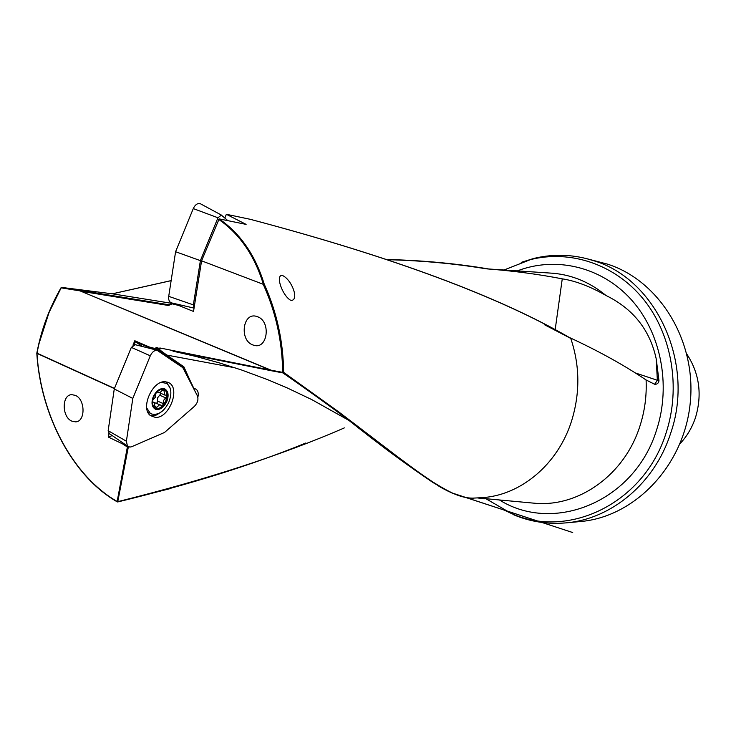<?xml version="1.0" encoding="UTF-8"?>
<svg xmlns="http://www.w3.org/2000/svg" width="736" height="736" viewBox="0 0 736 736"><rect width="100%" height="100%" fill="white"/><g stroke="black" fill="none" stroke-linecap="round" stroke-linejoin="round"><path stroke-width="1.1" d="M531.291 502.927L536.13 503.35C579.563 506.718 624.735 474.435 639.924 426.07C644.745 411.12 646.806 395.747 646.088 379.96C624.027 365.093 598.267 350.851 568.808 337.217M250.24 219.3L250.341 219.328C392.582 257.066 499.385 296.764 570.759 338.404L544.244 324.604M570.759 338.404L570.759 338.404C579.876 365.442 580.18 392.858 571.679 420.67C557.989 464.802 519.818 496.11 480.783 497.711L474.72 498.042C449.954 499.845 419.078 472.705 338.753 411.912L283.636 372.342L282.872 372.894L271.4 370.751L172.951 351.155L196.227 356.528L219.144 362.82L241.62 370.015L267.554 379.629L286.966 387.808L311.88 399.657L348.827 420.348C330.17 406.226 308.182 390.402 282.872 372.894L282.67 372.361L283.636 372.342C283.259 341.329 276.782 311.908 264.206 284.068C255.346 255.208 240.322 233.478 219.153 218.886L201.581 260.829L263.221 284.289C275.807 312.055 282.293 341.412 282.67 372.361L271.188 370.217L271.4 370.751M282.974 275.742C291.925 280.214 299.193 299.791 291.438 300.426L290.223 300.04C282.21 294.989 275.54 275.641 281.87 275.402L282.32 275.503M219.153 218.886L246.109 224.388L226.357 214.286L250.295 219.31C391.8 256.809 498.198 296.231 569.489 337.585M166.805 355.074L158.507 348.938L158.286 348.183L160.457 348.073L271.188 370.217L80.068 290.886L82.312 290.729L81.779 291.373L168.443 305.477L169.234 304.824M114.494 388.415L37.012 353.179C41.382 330.032 49.441 308.255 61.18 287.859L80.068 290.886L269.017 369.555L269.164 370.309M114.411 388.608L36.956 353.381C40.756 414.975 72.652 476.137 117.153 501.464L118.119 501.566C207.193 479.394 282.606 454.839 344.356 427.892M252.742 344.908L254.159 345.368C267.729 349.434 271.161 321.338 257.572 316.738L256.625 316.416C242.852 311.843 239.09 340.096 252.742 344.908M71.788 421.112L75.56 421.866C85.606 421.811 85.477 399.39 75.366 395.379L71.788 394.662C61.668 394.625 61.704 416.972 71.788 421.112M680.036 443.688C687.001 436.255 692.153 427.542 695.492 417.57C702.337 394.708 699.467 373.566 686.89 354.163M504.004 270.002L530.573 259.587C570.464 249.578 614.983 264.187 643.439 299.193C671.793 334.208 681.067 387.32 666.117 432.878C644.285 503.387 568.266 539.58 511.152 513.378L502.348 509.211M513.829 514.841C530.398 521.778 547.731 524.455 565.837 522.891C611.101 519.248 654.589 483.451 670.551 433.578C695.492 362.912 655.822 278.53 593.152 260.544L586.068 258.511C568.413 254.205 550.868 254.214 533.444 258.548L521.226 262.366M183.623 369.159L182.022 366.289L178.333 364.532M565.837 522.891L580.456 521.53C634.579 516.994 683.781 466.081 690.166 403.622C696.946 341.2 659.41 280.416 607.292 264.077L586.068 258.511M39.054 343.491L49.036 312.496L61.152 287.84M118.008 501.777L169.703 488.741M50.885 417.404C65.697 455.685 87.796 483.81 117.18 501.768M388.764 259.725C422.869 260.664 455.299 263.69 486.064 268.806L488.897 269.017C457.12 263.617 423.586 260.461 388.258 259.55M488.897 269.017L488.879 269.017C457.194 263.617 423.623 260.452 388.194 259.532M486.064 268.806L486.892 268.87C512.983 270.848 538.108 274.169 562.258 278.843C575.598 280.904 590.171 286.451 605.995 295.486C633.208 308.826 649.962 329.986 656.236 358.956L657.349 380.264L654.654 384.275L646.088 379.96M477.333 497.904L484.178 498.842M656.236 358.956L658.987 380.825C658.508 383.272 657.064 384.422 654.654 384.275M201.581 260.829L193.522 311.448L178.71 305.449L172.233 303.858L168.443 305.477M109.011 433.366L108.459 437.129L122.434 443.817L123.519 443.348M122.434 443.817L127.374 447.01L117.153 501.464L117.714 501.952L117.236 501.851C72.57 476.376 40.627 415.104 36.809 353.354L36.818 353.188C41.207 329.986 49.284 308.172 61.051 287.73L80.555 290.444M132.958 345.212L134.789 340.75L149.472 347.052L155.232 348.56L156.492 347.42L158.286 348.183M193.559 388.396L195.905 389.114C198.094 390.669 198.748 393.374 197.874 397.228M182.776 366.574L189.345 380.245M155.452 348.018L180.053 364.918L183.88 366.822L193.678 388.415M127.374 447.01L128.322 447.056L117.714 501.952C190.422 484.316 253.147 464.655 305.882 442.98M156.961 350.189L155.857 349.425L156.584 348.11L158.507 348.938M235.124 367.825L166.824 355.083L183.88 366.822M486.478 499.045L511.152 513.378M178.71 305.449L180.256 304.916M173.291 303.306L172.233 303.858M224.866 217.948L226.357 214.286M263.221 284.289L264.206 284.068M218.592 219.328C239.651 233.892 254.582 255.539 263.378 284.28M155.232 348.56L155.857 349.425M150.898 348.662L149.592 347.751L155.793 349.379M142.398 346.509L135.314 341.624L149.592 347.751L149.472 347.052M108.459 437.129L112.203 435.556M658.987 380.825L635.15 372.867M172.564 303.471L112.378 293.82L61.658 287.417L112.378 293.82L171.138 280.646M562.258 278.843L555.128 330.032M175.932 351.79L172.951 351.155M454.158 493.828C435.096 485.346 399.979 460.856 348.827 420.348L348.827 420.348M160.457 348.073L160.715 348.827L158.571 348.984M171.994 303.766L168.976 304.796L82.312 290.729M134.789 340.75L135.314 341.624M126.39 441.223L127.438 446.044L129.876 447.111L131.762 446.688L164.524 432.464L194.433 406.336C197.644 402.951 198.637 399.464 197.414 395.876L182.859 367.687L157.026 350.244C154.247 350.299 152.002 352.148 150.291 355.801L132.811 398.443L126.39 441.223L108.164 430.698L114.273 388.939L132.811 398.443M109.37 433.605L108.164 430.698M150.273 415.454L153.014 415.757L156.658 414.929L162.426 411.056M155.342 417.395L150.475 415.619C140.006 408.397 152.518 380.034 165.379 381.763L168.553 382.6C180.964 387.826 169.252 418.646 155.342 417.395M114.273 388.939L131.321 347.401L135.341 344.742M170.108 387.992L166.042 381.828M227.902 220.671L221.361 215.124L217.957 217.773L200.394 260.636L175.591 251.73L193.283 208.592C195.012 204.93 197.23 203.237 199.953 203.513L221.637 215.206M200.394 260.636L193.356 304.879L194.092 307.878M172.049 303.002L171.562 302.901C169.28 302.045 168.332 299.856 168.719 296.341L175.591 251.73M163.3 389.289L160.052 392.536L158.571 392.601L157.495 391.561M154.992 406.502L156.805 407.33L155.333 408.333C157.734 409.078 160.209 408.186 162.757 405.656L163.576 400.421L166.971 396.207L166.603 395.232L164.597 395.002L163.953 389.436M161.074 393.42L157.66 397.753L157.292 402.334L156.566 403.227M155.627 393.576L155.443 397.192L152.812 399.85M146.731 407.983L150.264 413.282L151.68 414.018C158.295 415.417 163.981 411.553 168.737 402.426C172.123 393.65 171.424 387.292 166.64 383.364L161.258 382.398M166.722 401.7C169.078 395.398 168.388 391.11 164.652 388.856C160.347 387.826 156.593 390.338 153.392 396.41C151.027 402.804 151.745 407.1 155.535 409.29C159.859 410.228 163.585 407.698 166.722 401.7M156.805 407.33L159.326 404.938L160.494 404.984L161.534 405.996L162.757 405.656L165.692 401.258L166.971 396.207L166.87 393.815L166.014 391.331L164.174 389.5M153.861 396.594C151.818 401.893 152.214 405.748 155.038 408.158C159.197 409.869 162.941 407.661 166.262 401.516C168.323 396.18 167.909 392.316 165.02 389.914C160.899 388.258 157.182 390.485 153.861 396.594M152.554 402.491L154.44 402.656L155.048 408.158M160.31 404.929L153.53 402.242M250.341 219.328L226.412 214.305M499.781 500.195C554.236 534.005 634.708 501.51 656.595 429.953C671.407 384.808 660.726 331.991 630.908 299.248C601.036 266.478 555.606 256.165 517.325 270.885M605.995 295.486C590.309 282.569 572.884 275.172 553.73 273.304L548.89 272.982M193.016 386.464L184.018 368.984M180.421 364.743L156.584 348.11L156.492 347.42M134.173 344.641L135.387 341.67M131.321 347.401L150.291 355.801M217.957 217.773L193.283 208.592M193.356 304.879L168.719 296.341M159.933 395.324L165.839 397.974M157.403 400.991L163.309 403.65M162.27 390.218L164.082 391.028M530.573 259.587L533.444 258.548M180.789 365.286L179.501 364.734M531.226 502.918L477.296 497.904M488.741 268.99L548.826 272.973M195.905 389.114L194.709 388.59M256.625 316.416L258.575 317.188M175.849 351.771L173.07 351.182M169.124 304.814L171.948 303.692M474.389 498.06C468.547 498.944 459.457 496.496 447.111 490.719L433.026 482.568L414.368 469.761L348.643 420.21M441.692 487.775L438.5 485.935C443.909 489.44 454.149 493.994 452.198 493.056L572.718 532.551L451.794 492.872L441.692 487.775M171.138 280.6L112.314 293.811M108.716 433.164L127.438 446.044M135.176 344.678L157.357 350.29M166.842 381.975L168.553 382.6M194.056 308.099L171.562 302.901M147.89 412.197L150.264 413.282M164.441 389.657L165.02 389.914M152.564 401.801L154.008 402.454M159.464 392.702L164.597 395.002M157.072 391.911L158.323 392.472"/></g></svg>
